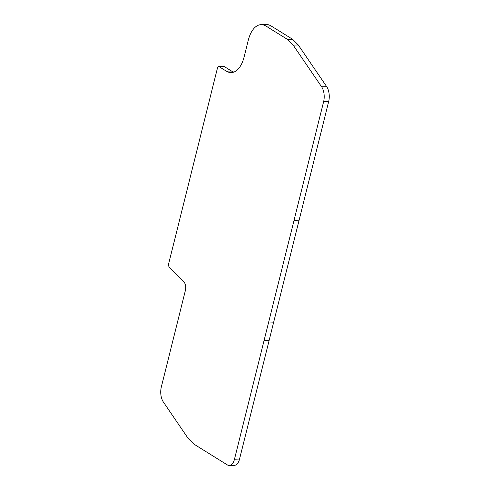 <?xml version="1.0" encoding="UTF-8"?>
<svg xmlns="http://www.w3.org/2000/svg" width="490" height="490" viewBox="0 0 490 490"><rect width="100%" height="100%" fill="white"/><g stroke="black" fill="none" stroke-linecap="round" stroke-linejoin="round"><path stroke-width="0.73" d="M230.086 72.532L232.554 72.453L230.067 72.526A11.827 6.076 88.2 0 1 230.086 72.532A29.565 15.184 88.2 0 0 231.323 72.587A29.565 15.184 88.2 0 0 244.118 56.895L248.246 40.358A29.565 15.184 88.2 0 1 261.041 24.659L266.113 24.5A29.565 15.184 88.2 0 1 271.068 25.927L292.622 39.28L298.251 44.951L326.707 86.675A11.827 6.076 88.2 0 1 328.686 101.54L239.549 459.063L234.477 459.222A11.827 6.076 88.2 0 1 229.357 465.5A11.827 6.076 88.2 0 1 227.372 464.924L193.721 444.007L188.093 438.336L163.286 401.892A11.827 6.076 88.2 0 1 161.314 387.039L185.477 290.105A5.911 3.038 88.2 0 0 184.026 282.154L169.454 267.466A2.958 1.519 88.2 0 1 168.732 263.467L217.431 68.153A2.958 1.519 88.2 0 1 218.712 66.585L223.783 66.419A2.958 1.519 88.2 0 1 224.279 66.56L231.439 71.001A29.565 15.184 -91.8 0 0 233.846 72.091M239.549 459.063A11.827 6.076 88.2 0 1 234.428 465.341L229.357 465.5M218.712 66.585A2.958 1.519 88.2 0 1 219.208 66.726L226.368 71.16L231.439 71.001M234.477 459.222L323.614 101.7L328.686 101.54M326.707 86.675L321.636 86.834A11.827 6.076 88.2 0 1 323.614 101.7M321.636 86.834L293.179 45.117L298.251 44.951M293.179 45.117L287.55 39.439L292.622 39.28M287.55 39.439L265.997 26.086L271.068 25.927M261.041 24.659A29.565 15.184 88.2 0 1 265.997 26.086M230.067 72.526A29.565 15.184 88.2 0 1 226.368 71.16M224.279 66.56L219.208 66.726M264.067 340.532L269.139 340.372M268.44 323.014L273.512 322.855M294.025 220.39L299.096 220.231"/></g></svg>
